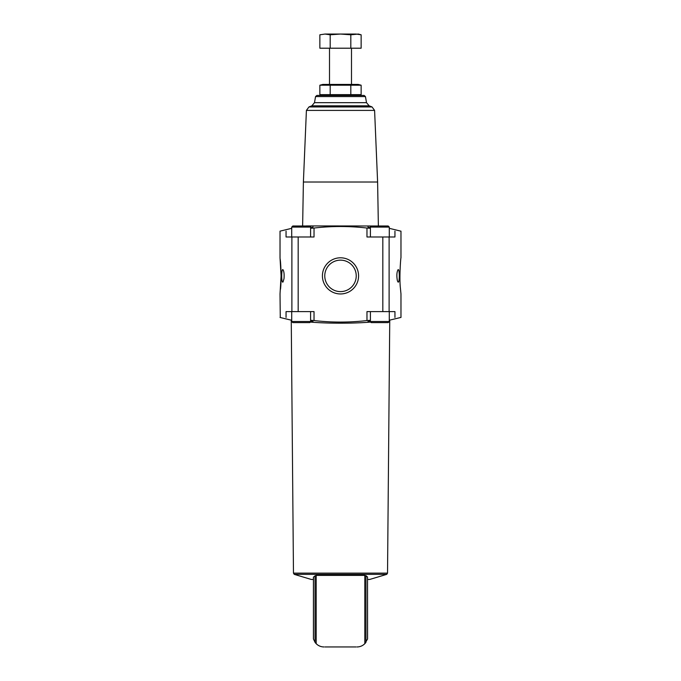 <?xml version="1.0" encoding="UTF-8"?>
<svg xmlns="http://www.w3.org/2000/svg" width="681" height="681" viewBox="0 0 681 681"><rect width="100%" height="100%" fill="white"/><g stroke="black" fill="none" stroke-linecap="round" stroke-linejoin="round"><path stroke-width="1.02" d="M284.003 278.708C284.335 274.324 284.011 271.361 283.041 269.821C281.27 267.573 281.27 284.181 283.041 281.943L284.003 278.708M280.274 317.465L280.027 293.962L281.074 275.882L280.027 257.793L280.027 231.14L291.715 228.322M280.172 259.095C280.93 263.743 281.508 280.844 280.504 289.187M286.054 317.44C278.027 317.474 278.027 317.474 286.054 317.44L286.054 311.609L314.026 311.609L314.026 320.555C310.996 320.266 310.034 320.334 311.149 320.777L313.039 321.619M286.054 231.157C278.027 231.123 278.027 231.123 286.054 231.157L286.054 236.988L314.026 236.988L314.026 228.041A230.297 230.297 0 0 1 366.974 228.041L366.974 236.988L394.946 236.988L394.946 231.157C402.973 231.123 402.973 231.123 394.946 231.157M397.389 280.717L397.959 281.943C399.73 284.181 399.73 267.582 397.959 269.821C396.734 272.34 396.538 275.975 397.389 280.717M314.026 320.555A230.297 230.297 0 0 0 366.974 320.555L366.974 311.609L394.946 311.609L394.946 317.44C402.973 317.474 402.973 317.474 394.946 317.44M400.726 317.465L389.285 320.232L389.745 320.172L387.532 573.13L293.468 573.13L291.255 320.172L291.715 320.232M389.285 228.322L400.726 231.131M400.973 231.14L400.973 257.793C400.726 257.444 399.16 278.001 400.428 288.327L400.973 293.962L400.973 317.457M310.953 320.708L309.855 322.607L292.813 322.607L291.715 321.509L291.715 311.609M382.05 322.607L377.291 322.607M389.285 311.609L389.285 321.509L388.187 322.607L371.145 322.607L370.047 320.708M310.604 320.513L311.149 320.777M366.974 320.555C370.004 320.266 370.966 320.334 369.851 320.777L370.396 320.513M369.851 320.777L367.961 321.619M310.774 322.104C327.646 323.552 353.396 323.552 370.226 322.104M322.419 275.882A18.081 18.081 0 0 1 349.54 260.219A18.081 18.081 0 0 1 349.54 291.536A18.081 18.081 0 0 1 322.419 275.882M315.039 575.675L315.039 642.319L316.18 643.673C318.316 645.818 320.921 646.907 324.011 646.95A10.998 10.998 0 0 1 315.039 642.319L313.43 638.965L313.43 577.088L316.18 575.402L364.82 575.402L367.527 577.011L365.961 575.675L365.961 642.319A10.998 10.998 0 0 1 356.989 646.95C360.079 646.907 362.684 645.809 364.82 643.673L367.57 638.965L367.527 577.011L367.527 639.11M356.052 646.95L324.948 646.95M387.532 573.13L386.765 574.355L369.638 579.471L367.57 579.471M313.43 579.471L311.362 579.471L294.235 574.355L386.765 574.355M372.039 106.934A83.831 83.831 0 0 0 369.162 105.827L311.838 105.827L308.961 106.934L372.039 106.934L374.593 110.407L377.606 182.014L303.394 182.014L302.628 225.99M375.342 225.99L306.382 225.93M313.039 226.977L311.149 227.82C310.034 228.263 310.996 228.331 314.026 228.041M370.396 228.084L367.961 226.977M369.851 227.82C370.966 228.263 370.004 228.331 366.974 228.041M310.604 228.084L311.149 227.82M316.912 95.425L315.558 96.566L365.442 96.566L364.088 95.425L316.912 95.425L358.232 95.425L361.134 94.65L319.866 94.65L319.866 85.21L361.134 85.21L361.134 94.65L359.066 95.11M315.558 96.566L314.486 102.669L311.838 105.827A83.831 83.831 0 0 0 308.961 106.934L306.407 110.407L303.394 182.014M292.813 225.99L291.715 227.088L310.953 227.088L309.855 225.99L292.813 225.99L296.567 225.99L292.813 225.99L291.715 227.088L291.715 236.988M384.433 225.99L388.187 225.99L384.433 225.99M303.709 225.99L298.95 225.99M370.047 227.088L389.285 227.088L388.187 225.99L371.145 225.99L370.047 227.888M382.05 225.99L377.291 225.99M324.769 275.882A15.731 15.731 0 0 1 348.366 262.253A15.731 15.731 0 0 1 348.366 289.502A15.731 15.731 0 0 1 324.769 275.882M350.817 94.65L350.817 85.21M330.183 94.65L330.183 85.21M321.934 84.75L319.866 85.21L322.768 84.435L358.232 84.435L361.134 85.21M330.183 48.206L361.134 48.206L361.134 34.791L355.976 34.05L361.134 34.791L358.368 34.05L350.817 34.791L340.5 34.05L330.183 34.791L325.024 34.05L319.866 34.791L325.024 34.05L319.866 34.791L319.866 48.206L330.183 48.206L330.183 34.791M356.444 48.206L324.556 48.206M350.817 48.206L350.817 34.791M355.976 34.05L325.024 34.05M291.885 236.988L291.885 311.609M389.115 236.988L389.115 311.609M298.176 236.988L298.176 311.609M382.824 236.988L382.824 311.609M313.473 577.011L313.473 639.11M374.593 110.407L306.407 110.407M365.442 96.566L366.514 102.669L314.486 102.669M316.18 575.402L316.18 643.673M364.82 575.402L364.82 643.673M310.953 321.509L291.715 321.509M389.285 321.509L370.047 321.509M280.027 317.457L291.255 320.172M377.606 182.014L378.372 225.99M369.162 105.827L366.514 102.669M293.468 573.13L294.235 574.355M310.596 228.084L310.596 236.988M370.404 228.084L370.404 236.988M310.596 320.513L310.596 311.609M370.404 320.513L370.404 311.609M310.953 227.088L310.953 227.888M389.285 227.088L389.285 236.988M322.768 95.425L319.866 94.65M329.502 48.615L329.502 84.435M351.498 48.615L351.498 84.435"/></g></svg>
